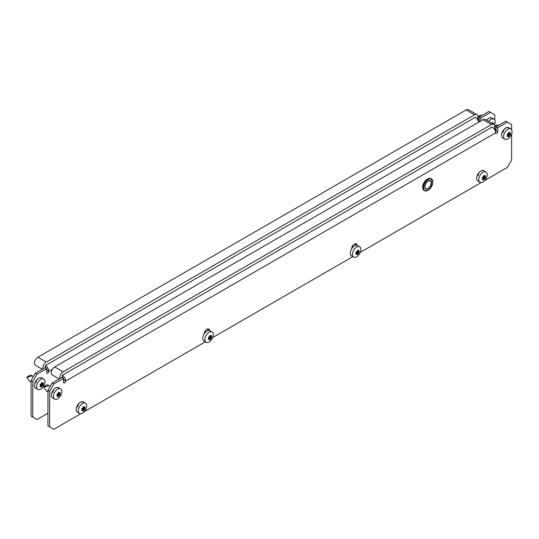 <?xml version="1.0" encoding="UTF-8"?>
<svg xmlns="http://www.w3.org/2000/svg" width="539" height="539" viewBox="0 0 539 539"><rect width="100%" height="100%" fill="white"/><g stroke="black" fill="none" stroke-linecap="round" stroke-linejoin="round"><path stroke-width="0.81" d="M35.938 382.906A3.874 2.237 -60 0 1 38.673 378.156A3.874 2.237 -60 0 1 40.614 377.967M490.807 118.054A3.874 2.237 120 0 0 488.866 118.243A3.874 2.237 120 0 0 486.892 120.359M31.087 380.595L35.304 373.291L45 367.692L46.684 368.669L36.989 374.268L32.778 381.565L31.087 380.595L31.087 416.121L36.989 419.531L47.951 413.204M46.684 368.838A2.385 1.374 -120 0 1 47.109 370.374A1.489 0.862 -60 0 1 46.684 371.587M494.768 120.015L494.768 114.834L488.866 111.432L479.171 117.03L479.171 120.925A1.489 0.862 -60 0 1 478.747 122.137M494.768 129.784L494.559 127.979M494.768 126.274L494.768 124.26M490.551 112.402L480.855 118.001L480.855 120.918M46.684 368.669L46.684 372.564A1.489 0.862 120 0 0 46.994 373.244A1.489 0.862 120 0 0 48.139 372.847A1.489 0.862 120 0 0 48.793 371.344A4.77 2.756 -120 0 0 45.417 365.503L475.378 117.273A4.77 2.756 60 0 1 478.666 122.185M32.778 381.565L32.778 417.098M479.171 117.03L480.855 118.001M35.304 373.291L36.989 374.268M46.536 368.582A2.385 1.374 -120 0 0 45.417 367.45M42.999 368.851A4.77 2.756 -60 0 1 46.266 362.093L474.536 114.834A4.77 2.756 -60 0 1 476.921 114.598A4.77 2.756 -60 0 1 477.904 116.781A4.77 2.756 -60 0 1 477.379 119.186M42.338 369.228L35.446 365.253A4.77 2.756 -60 0 1 34.718 361.433A4.77 2.756 -60 0 1 37.831 357.229L466.107 109.969A4.77 2.756 -60 0 1 468.485 109.734L476.921 114.598M46.266 365.018L474.536 117.758A1.193 0.687 -60 0 1 475.128 117.697M45.667 367.025A1.193 0.687 -60 0 1 45.66 365.651M494.458 125.061A5.963 3.443 120 0 0 495.186 121.895A5.963 3.443 120 0 0 493.953 119.166L491.844 117.947A5.963 3.443 120 0 0 486.67 120.231M493.953 119.166A5.963 3.443 120 0 0 488.772 121.443M479.171 120.52L477.702 118.243M477.891 117.172L479.373 116.909M491.629 123.094A12.141 9.581 -84.9 0 0 491.662 122.939L492.1 122.683A12.141 2.567 38.8 0 1 492.518 123.202L492.734 123.222A12.141 7.014 -0 0 0 493.306 122.791L493.529 123.101A12.141 9.581 95.1 0 1 493.279 123.997L493.252 124.165M492.558 123.242L491.743 122.764L492.734 123.222M493.306 122.791L493.529 123.101L493.172 122.899M477.898 116.545L480.357 115.279M41.671 386.948L41.476 386.941A12.141 2.567 -141.2 0 0 41.233 386.524L41.011 386.503A12.141 7.014 180 0 1 40.27 386.834L40.054 386.517A12.141 9.581 -84.9 0 0 40.465 385.722L40.465 385.432A12.141 2.567 -141.2 0 0 40.054 384.913L40.27 384.347A12.141 7.014 -0 0 0 41.011 384.017L41.233 383.748A12.141 9.581 -84.9 0 0 41.476 382.852L41.914 382.596A12.141 2.567 38.8 0 1 42.325 383.114L42.547 383.135A12.141 7.014 -0 0 0 43.12 382.703L43.336 383.02A12.141 9.581 95.1 0 1 43.093 383.909L43.093 384.206A12.141 2.567 38.8 0 1 43.336 384.624L43.12 385.19A12.141 7.014 180 0 1 42.547 385.614L42.325 385.89A12.141 9.581 95.1 0 1 41.914 386.685L41.476 386.941M43.767 379.079L41.658 377.866A5.963 3.443 120 0 0 37.063 379.463A5.963 3.443 120 0 0 34.462 385.459A5.963 3.443 120 0 0 35.695 388.188L37.804 389.407A5.963 3.443 120 0 0 42.399 387.81A5.963 3.443 120 0 0 45 381.807A5.963 3.443 120 0 0 43.767 379.079A5.963 3.443 120 0 0 39.172 380.675A5.963 3.443 120 0 0 36.571 386.679A5.963 3.443 120 0 0 37.804 389.407M41.233 386.524L40.284 386.079M29.2 380.642L26.95 377.327L27.172 376.768L30.171 375.191M27.812 378.668C27.098 377.603 27.327 377.017 28.493 376.916C31.1 376.566 32.03 376.033 31.269 375.312L31.275 375.575M41.557 382.67L42.547 383.135M43.12 382.703L43.336 383.02L42.985 382.811M52.795 392.641A3.874 2.237 -60 0 1 55.537 387.891A3.874 2.237 -60 0 1 57.478 387.703M507.664 127.79A3.874 2.237 120 0 0 505.73 127.979A3.874 2.237 120 0 0 502.988 132.722M209.597 330.555A3.874 2.237 120 0 0 208.802 329.053A3.874 2.237 120 0 0 206.868 329.241A3.874 2.237 120 0 0 204.126 333.971M357.128 245.38A3.874 2.237 120 0 0 356.34 243.871A3.874 2.237 120 0 0 354.399 244.066A3.874 2.237 120 0 0 351.657 248.796M77.67 406.999A3.874 2.237 -60 0 1 80.405 402.256A3.874 2.237 -60 0 1 82.346 402.06M482.796 170.863A3.874 2.237 120 0 0 480.855 171.058A3.874 2.237 120 0 0 478.12 175.802M207.919 330.602L207.919 329.855A3.874 2.237 120 0 0 207.764 328.898M355.45 245.427L355.45 244.672A3.874 2.237 120 0 0 355.302 243.722M47.951 390.33L52.168 383.027L61.857 377.428L63.548 378.405L53.853 383.997L49.635 391.301L47.951 390.33L47.951 425.857L53.853 429.266L80.675 413.777M63.548 378.573A2.385 1.374 -120 0 1 63.966 380.103A1.489 0.862 -60 0 1 63.548 381.322M511.626 129.751L511.626 124.57L505.73 121.167L496.035 126.759L496.035 130.654A1.489 0.862 -60 0 1 495.536 131.974M84.353 411.655L205.332 341.814M212.703 337.555L352.863 256.631M360.234 252.38L481.125 182.58M484.804 180.457L507.415 167.407L511.626 160.103L511.626 133.995M507.415 122.137L497.719 127.736L497.719 131.631A1.489 0.862 120 0 1 497.066 133.126A1.489 0.862 120 0 1 495.92 133.531A1.489 0.862 120 0 1 495.611 132.843L65.657 381.08A4.77 2.756 -120 0 0 62.281 375.238L492.235 127.009A4.77 2.756 60 0 1 495.611 132.843M63.548 378.405L63.548 382.299A1.489 0.862 120 0 0 63.858 382.98A1.489 0.862 120 0 0 65.003 382.582A1.489 0.862 120 0 0 65.657 381.08L63.966 380.103M49.635 391.301L49.635 426.834M496.035 126.759L497.719 127.736M52.168 383.027L53.853 383.997M63.4 378.317A2.385 1.374 -120 0 0 62.281 377.185M59.863 378.587A4.77 2.756 -60 0 1 63.124 371.829L491.393 124.57A4.77 2.756 -60 0 1 493.778 124.334A4.77 2.756 -60 0 1 494.768 126.517A4.77 2.756 -60 0 1 494.236 128.915M59.196 378.964L52.31 374.989A4.77 2.756 -60 0 1 51.576 371.169A4.77 2.756 -60 0 1 54.695 366.965L482.964 119.705A4.77 2.756 -60 0 1 485.349 119.469L493.778 124.334M63.124 374.753L491.393 127.494A1.193 0.687 -60 0 1 491.992 127.433M62.531 376.761A1.193 0.687 -60 0 1 62.524 375.387M508.722 136.765L508.526 136.758A12.141 2.567 -141.2 0 0 508.284 136.34L508.061 136.32A12.141 7.014 180 0 1 507.32 136.65L507.105 136.34A12.141 9.581 -84.9 0 0 507.516 135.545L507.516 135.249A12.141 2.567 -141.2 0 0 507.105 134.737L507.32 134.171A12.141 7.014 -0 0 0 508.061 133.84L508.284 133.564A12.141 9.581 -84.9 0 0 508.526 132.668L508.964 132.419A12.141 2.567 38.8 0 1 509.375 132.931L509.598 132.951A12.141 7.014 -0 0 0 510.17 132.527L510.386 132.837A12.141 9.581 95.1 0 1 510.143 133.733L510.143 134.022A12.141 2.567 38.8 0 1 510.386 134.44L510.17 135.006A12.141 7.014 180 0 1 509.598 135.437L509.375 135.707A12.141 9.581 95.1 0 1 508.964 136.508L508.526 136.758M510.817 128.902L508.708 127.682A5.963 3.443 120 0 0 504.113 129.279A5.963 3.443 120 0 0 501.513 135.282A5.963 3.443 120 0 0 502.746 138.011L504.854 139.224A5.963 3.443 120 0 0 509.449 137.627A5.963 3.443 120 0 0 512.05 131.631A5.963 3.443 120 0 0 510.817 128.902A5.963 3.443 120 0 0 506.222 130.499A5.963 3.443 120 0 0 503.621 136.495A5.963 3.443 120 0 0 504.854 139.224M508.284 136.34L507.334 135.902M496.035 130.256L494.822 128.43M494.755 126.908L496.23 126.645M509.422 132.971L508.6 132.5L509.598 132.951M510.17 132.527L510.386 132.837L510.035 132.634M494.762 126.281L497.221 125.014M483.854 179.844L483.658 179.837A12.141 2.567 -141.2 0 0 483.409 179.42L483.193 179.399A12.141 7.014 180 0 1 482.452 179.73L482.23 179.42A12.141 9.581 -84.9 0 0 482.648 178.618L482.648 178.328A12.141 2.567 -141.2 0 0 482.23 177.809L482.452 177.243A12.141 7.014 -0 0 0 483.193 176.913L483.409 176.644A12.141 9.581 -84.9 0 0 483.658 175.748L484.096 175.492A12.141 2.567 38.8 0 1 484.507 176.01L484.723 176.031A12.141 7.014 -0 0 0 485.295 175.599L485.518 175.916A12.141 9.581 95.1 0 1 485.275 176.812L485.275 177.102A12.141 2.567 38.8 0 1 485.518 177.52L485.295 178.086A12.141 7.014 180 0 1 484.723 178.51L484.507 178.786A12.141 9.581 95.1 0 1 484.096 179.581L483.658 179.837M485.942 171.975L483.84 170.762A5.963 3.443 120 0 0 479.245 172.359A5.963 3.443 120 0 0 476.644 178.355A5.963 3.443 120 0 0 477.877 181.084L479.986 182.303A5.963 3.443 120 0 0 484.574 180.706A5.963 3.443 120 0 0 487.182 174.703A5.963 3.443 120 0 0 485.942 171.975A5.963 3.443 120 0 0 481.354 173.571A5.963 3.443 120 0 0 478.747 179.575A5.963 3.443 120 0 0 479.986 182.303M483.409 179.42L482.466 178.982M483.739 175.566L484.723 176.031M485.295 175.599L485.518 175.916L485.161 175.707M357.519 254.63L357.323 254.624A12.141 2.567 -141.2 0 0 357.081 254.206L356.858 254.186A12.141 7.014 180 0 1 356.117 254.516L355.902 254.206A12.141 9.581 -84.9 0 0 356.313 253.404L356.313 253.114A12.141 2.567 -141.2 0 0 355.902 252.596L356.117 252.03A12.141 7.014 -0 0 0 356.858 251.7L357.081 251.43A12.141 9.581 -84.9 0 0 357.323 250.534L357.761 250.278A12.141 2.567 38.8 0 1 358.179 250.797L358.395 250.817A12.141 7.014 -0 0 0 358.967 250.386L359.183 250.702A12.141 9.581 95.1 0 1 358.94 251.598L358.94 251.888A12.141 2.567 38.8 0 1 359.183 252.306L358.967 252.872A12.141 7.014 180 0 1 358.395 253.296L358.179 253.573A12.141 9.581 95.1 0 1 357.761 254.368L357.323 254.624M359.614 246.761L357.505 245.548A5.963 3.443 120 0 0 352.91 247.145A5.963 3.443 120 0 0 350.31 253.141A5.963 3.443 120 0 0 351.543 255.87L353.651 257.09A5.963 3.443 120 0 0 358.246 255.493A5.963 3.443 120 0 0 360.847 249.49A5.963 3.443 120 0 0 359.614 246.761A5.963 3.443 120 0 0 355.019 248.358A5.963 3.443 120 0 0 352.418 254.361A5.963 3.443 120 0 0 353.651 257.09M357.081 254.206L356.138 253.768M358.219 250.837L357.397 250.365L358.395 250.817M358.967 250.386L359.183 250.702L358.833 250.494M58.529 396.677L58.333 396.677A12.141 2.567 -141.2 0 0 58.091 396.253L57.875 396.239A12.141 7.014 180 0 1 57.134 396.569L56.912 396.253A12.141 9.581 -84.9 0 0 57.323 395.458L57.323 395.168A12.141 2.567 -141.2 0 0 56.912 394.649L57.134 394.083A12.141 7.014 -0 0 0 57.875 393.753L58.091 393.483A12.141 9.581 -84.9 0 0 58.333 392.587L58.771 392.331A12.141 2.567 38.8 0 1 59.189 392.85L59.405 392.87A12.141 7.014 -0 0 0 59.977 392.439L60.2 392.749A12.141 9.581 95.1 0 1 59.957 393.645L59.957 393.942A12.141 2.567 38.8 0 1 60.2 394.359L59.977 394.925A12.141 7.014 180 0 1 59.405 395.35L59.189 395.626A12.141 9.581 95.1 0 1 58.771 396.421L58.333 396.677M60.624 388.814L58.515 387.602A5.963 3.443 120 0 0 53.927 389.198A5.963 3.443 120 0 0 51.32 395.195A5.963 3.443 120 0 0 52.559 397.923L54.661 399.143A5.963 3.443 120 0 0 59.256 397.546A5.963 3.443 120 0 0 61.857 391.543A5.963 3.443 120 0 0 60.624 388.814A5.963 3.443 120 0 0 56.029 390.411A5.963 3.443 120 0 0 53.428 396.414A5.963 3.443 120 0 0 54.661 399.143M58.091 396.253L57.147 395.815M46.058 390.377L43.814 387.063L44.036 386.503L47.028 384.927M44.67 388.403C43.955 387.332 44.185 386.753 45.35 386.652C47.964 386.301 48.887 385.769 48.126 385.048L48.139 385.311M58.421 392.405L59.405 392.87M59.977 392.439L60.2 392.749L59.842 392.547M83.404 411.041L83.208 411.035A12.141 2.567 -141.2 0 0 82.959 410.617L82.743 410.597A12.141 7.014 180 0 1 82.002 410.927L81.78 410.617A12.141 9.581 -84.9 0 0 82.197 409.815L82.197 409.525A12.141 2.567 -141.2 0 0 81.78 409.007L82.002 408.441A12.141 7.014 -0 0 0 82.743 408.111L82.959 407.841A12.141 9.581 -84.9 0 0 83.208 406.945L83.646 406.689A12.141 2.567 38.8 0 1 84.057 407.208L84.279 407.228A12.141 7.014 -0 0 0 84.852 406.797L85.068 407.113A12.141 9.581 95.1 0 1 84.825 408.01L84.825 408.299A12.141 2.567 38.8 0 1 85.068 408.717L84.852 409.283A12.141 7.014 180 0 1 84.279 409.707L84.057 409.984A12.141 9.581 95.1 0 1 83.646 410.779L83.208 411.035M85.499 403.172L83.39 401.959A5.963 3.443 120 0 0 78.795 403.556A5.963 3.443 120 0 0 76.194 409.552A5.963 3.443 120 0 0 77.427 412.281L79.536 413.501A5.963 3.443 120 0 0 84.131 411.904A5.963 3.443 120 0 0 86.732 405.901A5.963 3.443 120 0 0 85.499 403.172A5.963 3.443 120 0 0 80.904 404.769A5.963 3.443 120 0 0 78.296 410.772A5.963 3.443 120 0 0 79.536 413.501M82.959 410.617L82.016 410.179M84.104 407.248L83.282 406.777L84.279 407.228M84.852 406.797L85.068 407.113L84.711 406.905M209.988 339.806L209.792 339.799A12.141 2.567 -141.2 0 0 209.543 339.381L209.327 339.361A12.141 7.014 180 0 1 208.586 339.691L208.364 339.381A12.141 9.581 -84.9 0 0 208.782 338.58L208.782 338.29A12.141 2.567 -141.2 0 0 208.364 337.778L208.586 337.212A12.141 7.014 -0 0 0 209.327 336.882L209.543 336.606A12.141 9.581 -84.9 0 0 209.792 335.709L210.23 335.46A12.141 2.567 38.8 0 1 210.641 335.972L210.864 335.992A12.141 7.014 -0 0 0 211.436 335.568L211.652 335.878A12.141 9.581 95.1 0 1 211.409 336.774L211.409 337.064A12.141 2.567 38.8 0 1 211.652 337.481L211.436 338.047A12.141 7.014 180 0 1 210.864 338.479L210.641 338.748A12.141 9.581 95.1 0 1 210.23 339.55L209.792 339.799M212.083 331.943L209.974 330.724A5.963 3.443 120 0 0 205.379 332.32A5.963 3.443 120 0 0 202.779 338.324A5.963 3.443 120 0 0 204.011 341.052L206.12 342.265A5.963 3.443 120 0 0 210.715 340.668A5.963 3.443 120 0 0 213.316 334.672A5.963 3.443 120 0 0 212.083 331.943A5.963 3.443 120 0 0 207.488 333.54A5.963 3.443 120 0 0 204.881 339.536A5.963 3.443 120 0 0 206.12 342.265M209.543 339.381L208.6 338.943M210.688 336.013L209.866 335.541L210.864 335.992M211.436 335.568L211.652 335.878L211.301 335.676M52.465 369.228L48.793 371.344L47.109 370.374M479.171 120.925L480.013 121.41M466.107 109.969L474.536 114.834M37.831 357.229L46.266 362.093M491.635 123.047L493.279 123.997M481.455 115.4L480.134 115.252M478.679 117.003L477.904 116.916M41.449 382.966L43.093 383.909M43.093 384.206L41.382 383.216M41.314 383.458L43.336 384.624M40.317 384.327L42.547 385.614M43.12 385.19L41.052 383.997M42.325 385.89L40.041 384.57M40.418 385.823L41.914 386.685M31.269 375.312L29.948 375.171M28.493 376.916L27.172 376.768M27.725 378.533L26.957 377.334M496.035 130.654L497.719 131.631M355.45 244.672L356.481 245.265M207.919 329.855L208.95 330.447M482.964 119.705L491.393 124.57M54.695 366.965L63.124 371.829M428.04 190.328A6.825 3.941 -60 0 1 424.543 190.718A6.825 3.941 -60 0 1 423.128 187.592A6.825 3.941 -60 0 1 426.106 180.72A6.825 3.941 -60 0 1 431.368 178.894A6.825 3.941 -60 0 1 432.783 182.02M423.465 187.592A6.589 3.8 120 0 0 428.121 190.28A6.589 3.8 120 0 0 432.783 182.216A6.589 3.8 120 0 0 428.121 179.521A6.589 3.8 120 0 0 423.465 187.592M422.664 187.323A6.825 3.941 120 0 0 424.078 190.449L422.596 187.228C423.829 181.03 426.598 178.16 430.904 178.625A6.825 3.941 120 0 0 425.642 180.457A6.825 3.941 120 0 0 422.664 187.323M424.712 186.871A4.831 2.789 -60 0 1 428.121 180.963A4.831 2.789 -60 0 1 431.537 182.93A4.831 2.789 -60 0 1 428.121 188.845A4.831 2.789 -60 0 1 424.712 186.871A4.588 2.648 120 0 0 425.662 188.778A4.588 2.648 120 0 0 429.199 187.552A4.588 2.648 120 0 0 431.2 182.93A4.588 2.648 120 0 0 430.25 180.828A4.588 2.648 120 0 0 428.04 181.01M422.664 187.127A6.589 3.8 -60 0 1 427.407 179.015M507.381 135.821L508.196 136.293M508.499 132.783L510.143 133.733M510.143 134.022L508.432 133.039M508.365 133.274L510.386 134.44M507.367 134.15L509.598 135.437M510.17 135.006L508.102 133.813M509.375 135.707L507.091 134.393M507.469 135.639L508.964 136.508M498.319 125.136L496.998 124.987M495.543 126.739L494.768 126.652M483.631 175.862L485.275 176.812M485.275 177.102L483.564 176.112M483.496 176.354L485.518 177.52M482.499 177.223L484.723 178.51M485.295 178.086L483.234 176.893M484.507 178.786L482.223 177.466M482.594 178.719L484.096 179.581M357.296 250.648L358.94 251.598M358.94 251.888L357.229 250.898M357.168 251.14L359.183 252.306M356.164 252.009L358.395 253.296M358.967 252.872L356.899 251.679M358.179 253.573L355.895 252.252M356.266 253.505L357.761 254.368M58.306 392.695L59.957 393.645M59.957 393.942L58.246 392.951M58.178 393.194L60.2 394.359M57.181 394.063L59.405 395.35M59.977 394.925L57.916 393.733M59.189 395.626L56.905 394.305M57.275 395.559L58.771 396.421M48.126 385.048L46.805 384.9M45.35 386.652L44.036 386.503M44.582 388.269L43.814 387.069M83.181 407.06L84.825 408.01M84.825 408.299L83.114 407.309M83.046 407.551L85.068 408.717M82.049 408.421L84.279 409.707M84.852 409.283L82.784 408.09M84.057 409.984L81.773 408.663M82.15 409.916L83.646 410.779M209.765 335.824L211.409 336.774M211.409 337.064L209.698 336.08M209.631 336.316L211.652 337.481M208.633 337.192L210.864 338.479M211.436 338.047L209.368 336.855M210.641 338.748L208.357 337.434M208.734 338.681L210.23 339.55M481.34 115.326L481.731 115.548M480.256 115.218L481.192 115.265M31.147 375.238L33.425 376.552M29.497 381.167L31.087 382.09M41.55 382.683L42.372 383.155M30.069 375.131L30.999 375.178M424.078 190.449L424.543 190.718C428.849 191.177 431.618 188.313 432.851 182.115L430.904 178.625M425.662 188.778L424.779 186.777C425.736 182.526 427.562 180.538 430.25 180.828M498.198 125.061L498.588 125.284M507.388 135.808L508.243 136.306M497.12 124.954L498.049 124.994M483.732 175.579L484.554 176.051M352.479 246.087L353.436 246.64M48.011 384.974L50.282 386.288M46.361 390.903L47.951 391.819M58.414 392.412L59.229 392.891M46.927 384.866L47.863 384.913M204.941 331.263L205.898 331.815"/></g></svg>
